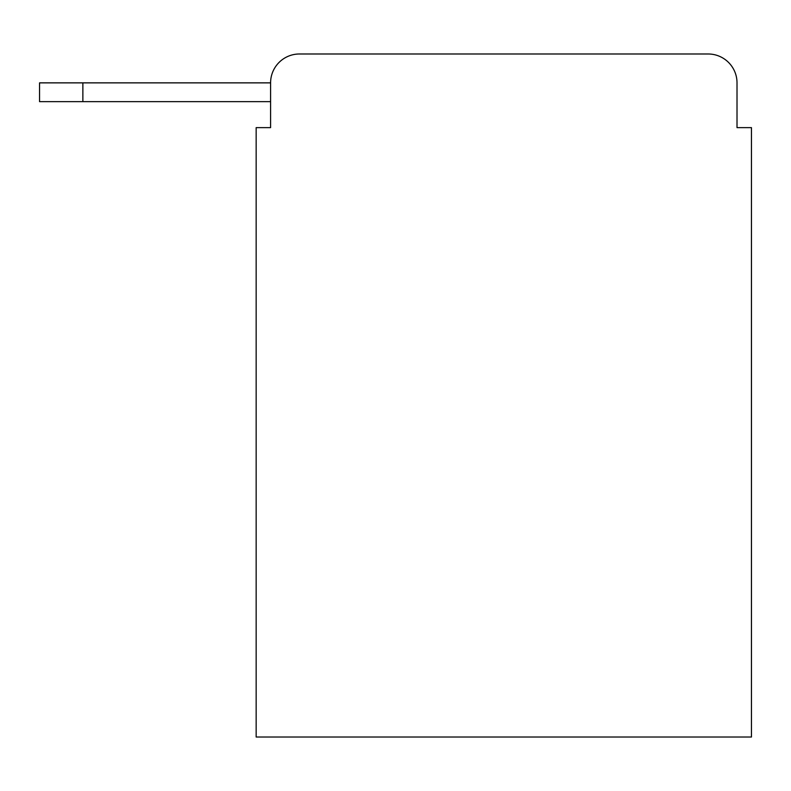 <?xml version="1.0" encoding="UTF-8"?>
<svg xmlns="http://www.w3.org/2000/svg" width="791" height="791" viewBox="0 0 791 791"><rect width="100%" height="100%" fill="white"/><g stroke="black" fill="none" stroke-linecap="round" stroke-linejoin="round"><path stroke-width="1.19" d="M270.591 82.867L270.591 127.638L270.591 101.644L39.55 101.644L39.55 82.867L270.591 82.867A28.881 28.881 0 0 1 299.473 53.986L708.133 53.986L299.473 53.986M737.014 127.638L737.014 82.867L737.014 127.638L751.45 127.638L751.45 737.014L256.155 737.014L256.155 127.638L270.591 127.638M737.014 82.867A28.881 28.881 0 0 0 708.133 53.986M82.867 82.867L82.867 101.644"/></g></svg>
